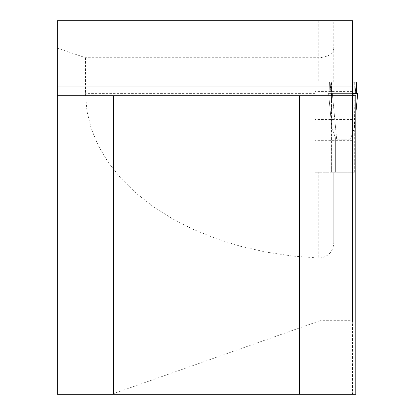 <?xml version="1.0" encoding="UTF-8"?>
<svg xmlns="http://www.w3.org/2000/svg" width="415" height="415" viewBox="0 0 415 415"><rect width="100%" height="100%" fill="white"/><g stroke="black" fill="none" stroke-linecap="round" stroke-linejoin="round"><path stroke-width="0.31" stroke-dasharray="2.08 1.56" d="M318.777 20.75L318.777 82.046L333.769 82.046L333.769 20.75L57.28 20.75L57.28 394.25L352.517 394.25L352.517 95.73L57.28 95.73M352.517 93.391L332.316 93.391L357.714 93.391L356.402 93.391L356.734 82.046L329.557 82.046L352.517 82.046L333.769 82.046L333.769 20.75L352.517 20.75L352.517 140.348L315.026 140.348L315.026 172.215L318.777 172.215L318.777 258.047L320.095 258.037C328.509 256.563 333.063 251.578 333.769 243.076L333.769 172.215L318.777 172.215M320.095 258.037L320.095 320.665L352.517 320.665L352.517 394.25L355.795 394.25L355.795 95.73L352.517 95.73M352.517 320.665L352.517 140.348M57.28 48.15L85.49 57.701L318.777 57.701C327.866 57.146 332.866 54.08 333.769 48.508M318.777 82.046L315.026 82.046L315.026 172.215L352.517 172.215L333.769 172.215L333.769 243.076M85.49 57.701L85.49 93.391L86.937 111.147L91.248 128.707L98.381 145.852L108.253 162.384L120.744 178.118L135.715 192.861L152.985 206.452L172.36 218.731L193.613 229.547L216.495 238.786L240.736 246.328L266.062 252.092L292.176 256.014L318.777 258.047M352.517 82.046L315.026 82.046L315.026 140.348M320.095 320.665L111.801 394.25M354.675 172.215L350.924 172.215L354.675 172.215L354.799 98.075L354.472 127.633L350.924 137.723L349.638 139.191L336.648 139.191L335.362 137.723L331.813 127.633L335.362 137.723L336.648 139.191L349.638 139.191L350.924 137.723L354.472 127.633L354.675 124.578L354.675 172.215M350.924 172.215L331.616 172.215L350.924 172.215L350.924 137.723L350.924 172.215M354.675 82.046L354.799 98.075L354.675 82.046M331.616 172.215L331.486 98.075L331.813 127.633L331.616 172.215M331.616 82.046L331.486 98.075L331.486 82.046L329.977 82.046L331.616 82.046M356.189 82.046L354.799 82.046L356.189 82.046L354.799 98.075L356.189 82.046M356.734 82.046L356.309 82.046L356.734 82.046M355.795 113.731L357.72 93.391L355.795 113.663M356.402 93.391L329.884 93.391L329.557 82.046L329.977 82.046L329.557 82.046L329.884 93.391L357.714 93.391L328.571 93.391L329.884 93.391L328.571 93.391L331.813 127.633L328.571 93.391L357.714 93.391M332.316 93.391L328.571 93.391L331.85 128.079L328.566 93.391L332.316 93.391L336.648 139.191L332.316 93.391M353.974 93.391L353.751 95.73M315.026 93.391L85.49 93.391M352.517 91.419L315.026 91.419M352.517 119.536L315.026 119.536M352.517 123.042L315.026 123.042M335.367 172.215L335.367 137.723L335.367 172.215M356.309 82.046L354.675 100.954L356.309 82.046M330.101 82.046L331.486 98.075L330.101 82.046M329.977 82.046L331.616 100.954L329.977 82.046"/><path stroke-width="0.62" d="M352.517 95.73L352.517 20.75L57.28 20.75L57.28 394.25L355.795 394.25L355.795 95.73L299.563 95.73L299.563 394.25M299.563 95.73L113.513 95.73L113.513 394.25M113.513 95.73L57.28 95.73M356.402 93.391L356.734 82.046L352.517 82.046M352.517 93.391L357.714 93.391L355.795 113.663M353.974 93.391L353.751 95.73M57.28 86.948L352.517 86.948M357.72 93.391L355.795 113.731"/></g></svg>
